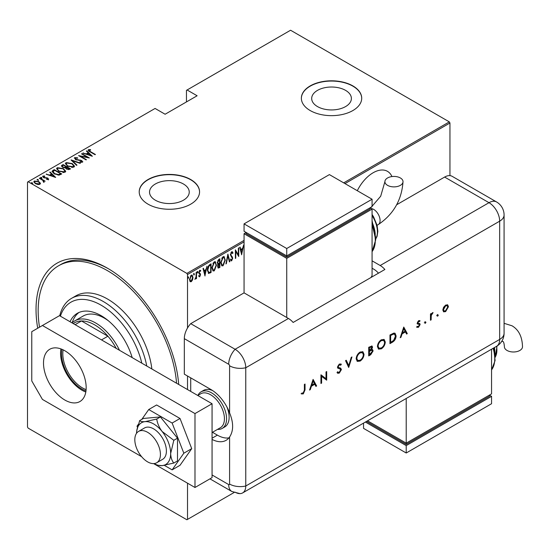 <?xml version="1.0" encoding="UTF-8"?>
<svg xmlns="http://www.w3.org/2000/svg" width="550" height="550" viewBox="0 0 550 550"><rect width="100%" height="100%" fill="white"/><g stroke="black" fill="none" stroke-linecap="round" stroke-linejoin="round"><path stroke-width="0.82" d="M37.709 328.233A101.083 58.362 60 0 1 107.511 268.221L107.511 268.221A101.083 58.362 60 0 1 178.702 384.464M391.944 176.564A28.662 16.548 120 0 0 387.475 171.339A28.662 16.548 120 0 0 373.141 172.755A28.662 16.548 120 0 0 357.301 190.712M155.347 200.2A19.855 11.461 0 0 0 176.983 202.689A19.855 11.461 0 0 0 189.241 192.094A19.855 11.461 0 0 0 183.425 183.989A19.855 11.461 0 0 0 161.789 181.507A19.855 11.461 0 0 0 149.531 192.094A19.855 11.461 0 0 0 155.347 200.2M317.501 106.583A19.855 11.461 0 0 0 339.137 109.065A19.855 11.461 0 0 0 351.395 98.478A19.855 11.461 0 0 0 345.579 90.372A19.855 11.461 0 0 0 323.943 87.89A19.855 11.461 0 0 0 311.685 98.478A19.855 11.461 0 0 0 317.501 106.583M310.2 110.55A30.174 17.421 0 0 0 343.083 114.324A30.174 17.421 0 0 0 361.714 98.23A30.174 17.421 0 0 0 352.873 85.91A30.174 17.421 0 0 0 319.99 82.136A30.174 17.421 0 0 0 301.366 98.23A30.174 17.421 0 0 0 310.2 110.55M361.714 98.354A30.174 17.421 0 0 0 352.873 86.157A30.174 17.421 0 0 0 320.093 82.362A30.174 17.421 0 0 0 301.366 98.354M148.046 204.167A30.174 17.421 0 0 0 180.929 207.941A30.174 17.421 0 0 0 199.561 191.847A30.174 17.421 0 0 0 190.719 179.534A30.174 17.421 0 0 0 157.836 175.752A30.174 17.421 0 0 0 139.212 191.847A30.174 17.421 0 0 0 148.046 204.167M199.561 191.971A30.174 17.421 0 0 0 190.719 179.781A30.174 17.421 0 0 0 157.939 175.979A30.174 17.421 0 0 0 139.212 191.971M187.522 483.182L187.522 519.393L186.883 519.764L28.139 428.12L27.5 427.006L27.5 182.119L28.139 181.748L186.883 273.398L244.062 240.384M192.521 279.943L191.256 281.717L189.984 281.414L189.53 279.434L191.256 275.199L192.149 275.124L192.974 277.447L192.521 279.943L192.17 279.737M190.362 281.786L189.984 281.414M196.522 272.264L196.522 278.568L196.137 278.788L196.137 277.86L194.893 279.4L196.054 276.815L196.137 272.491L196.522 272.264M199.76 276.024L199.258 276.602L199.684 276.849L198.818 276.457L199.086 275.756L199.698 276.072L200.159 274.959L198.818 272.649L199.788 270.27L200.729 270.579L200.468 271.315L199.794 271.04L199.203 272.394L200.544 274.704L199.684 276.849L198.818 276.457M199.086 275.756L199.698 276.072M200.049 274.45L198.976 273.536M199.788 270.27L200.729 270.579L200.303 270.332L200.076 270.964M200.468 271.315L199.238 270.896M198.777 272.147L200.393 273.817L199.966 273.577L200.111 274.457L200.544 274.704M210.643 271.851L208.34 273.261L208.773 273.508L207.433 270.167C207.254 268.001 208.01 266.166 209.694 264.66L211.069 263.863L211.069 272.491L208.429 273.391M217.649 264.158L218.171 264.419L217.298 262.721L218.694 259.462L219.883 258.782L219.883 267.403L218.178 268.049L217.676 266.537L217.834 264.316M227.92 254.134L229.838 261.656L229.419 261.896L227.872 255.826L226.332 263.677L225.913 263.918L227.92 254.134M238.356 248.112L238.741 247.892L238.741 256.513L235.771 251.433L235.771 258.225L235.386 258.445L235.386 249.824L238.356 254.891L238.356 248.112M244.062 241.863L187.522 274.505L187.522 327.999M187.522 376.007L187.522 389.558M187.522 519.393L234.032 492.546M28.139 181.748L155.086 108.453L165.117 114.242L197.12 95.769L187.096 89.98L290.572 30.236L449.316 121.88L449.955 122.994L449.955 175.642M449.955 122.994L344.981 183.597M241.711 254.801L239.697 247.335L240.116 247.094L240.728 249.508L242.591 248.428L243.623 245.073L241.581 254.726M231.66 251.756L232.994 252.869L232.623 253.522L231.653 252.643L230.794 254.602L232.712 258.204L231.653 260.824L230.505 260.026L230.863 259.291L231.701 259.916L232.327 258.459L230.409 254.815L231.66 251.756L232.32 251.721M231.227 252.395L232.072 252.636L230.883 252.718M231.901 259.751L231.227 260.583L231.653 260.824L231.083 260.851M231.117 259.731L231.701 259.916M225.335 259.903L223.066 265.781L221.87 265.87L220.742 262.597L223.032 256.74L224.201 256.657L224.943 259.676M216.528 264.99L214.259 270.868L213.063 270.957L211.936 267.685L214.225 261.821L215.387 261.745L216.136 264.756M205.04 275.969L203.032 268.51L203.445 268.269L204.064 270.676L205.927 269.603L206.958 266.241L204.909 275.894M197.147 271.301L197.959 272.044L197.574 272.986L197.189 272.491L197.574 271.549L197.959 272.044L197.574 271.549M193.607 273.343L194.411 274.093L194.033 275.028L193.648 274.532L194.033 273.591L194.411 274.093L194.033 273.591M187.859 276.664L188.671 277.406L188.286 278.348L187.901 277.846L188.286 276.911L188.671 277.406L188.286 276.911M187.096 89.98L186.457 90.344L186.457 101.929M38.871 182.139L40.349 183.514L40.349 183.026L39.985 184.278L37.819 184.491L35.427 183.631L33.825 181.761L34.334 181.019L38.871 181.644L40.487 183.542M39.703 178.028L45.155 181.184L43.973 180.936L44.007 181.961L43.436 182.071L42.941 180.441L39.318 178.255L39.703 178.028L39.703 178.475M44.007 182.449L44.007 181.961M43.553 176.468L44.468 177.561L47.843 178.09L48.421 179.41L46.771 179.465L46.578 179.039L47.761 179.018L47.486 178.324L43.477 177.561L42.873 176.089L44.557 175.972L44.797 176.413L43.553 176.468L43.471 177.018M47.671 179.548L47.486 178.324M42.584 176.522L42.873 176.089L42.873 176.584L43.794 176.385M48.675 179.032L48.421 179.41M52.876 170.424L54.251 169.627L61.717 173.944L59.146 175.113L54.251 173.834L52.03 171.442L52.876 170.424L52.876 170.919L54.251 170.122L54.251 169.627M63.057 164.546L70.531 168.857L69.692 169.338L66.474 169.056L65.381 167.86L62.597 167.262L61.407 165.887L63.057 164.546L63.401 165.234M71.101 159.899L80.486 163.109L80.066 163.35L72.49 160.758L76.979 165.131L76.56 165.371L71.101 160.05M81.537 153.876L81.922 153.656L89.389 157.967L80.534 156.282L86.419 159.679L86.041 159.899L78.567 155.588L87.409 157.266L81.537 153.876M89.148 150.143L90.454 151.614L95.418 154.488L95.04 154.708L89.994 151.793C88.55 151.216 88.021 150.514 88.412 149.689L90.344 149.566L90.688 150.033L89.148 150.143L89.313 151.387M88.096 150.136L88.412 149.689L88.412 150.178L90.344 150.061M343.702 182.854L449.316 121.88M92.359 156.255L82.878 153.106L86.302 153.89L88.165 152.811L86.384 151.078L86.804 150.838L92.359 156.255M75.412 158.077L75.817 159.308L81.806 160.552L82.493 162.167L80.08 162.099L79.984 161.631L81.771 161.7L81.455 160.792L75.419 159.521L74.649 157.63L77.619 157.802L77.619 158.235L75.412 158.077L75.213 158.751M82.802 161.693L82.493 162.167M81.771 161.7L81.771 162.195L81.771 161.7M74.291 158.166L74.649 157.63L74.649 158.125L76.148 157.953M72.215 163.529L74.525 166.162L73.906 167.124L67.657 166.203L65.381 163.563L66.021 162.614L72.215 163.529L72.215 163.989M63.408 168.616L65.711 171.249L65.099 172.212L58.85 171.291L56.574 168.651L57.214 167.702L63.408 168.616L63.408 169.077M55.688 177.423L46.207 174.274L49.638 175.058L51.501 173.986L49.72 172.246L50.133 172.006L55.688 177.423M40.659 177.863L41.663 178.001L41.663 177.506L41.903 178.09L40.899 177.946L40.659 177.368L41.663 177.506L41.903 178.09M37.118 179.905L38.122 180.042L38.122 179.554L38.362 180.132L37.352 179.994L37.118 179.41L38.122 179.554L38.362 180.132M31.371 183.226L32.374 183.363L32.374 182.868L32.615 183.446L31.611 183.308L31.371 182.731L32.374 182.868L32.615 183.446M187.522 274.505L186.883 273.398M108.584 268.854A98.065 56.616 -120 0 0 60.61 264.598L58.479 265.829A98.065 56.616 -120 0 0 39.511 327.195M90.344 150.019L90.344 149.566M83.297 153.244L83.297 152.859M86.302 154.275L86.302 153.89M86.419 154.316L88.165 153.306L88.165 152.811M86.701 151.387L86.804 150.838M86.804 151.333L91.719 156.124M87.264 154.22L90.867 155.451L88.736 153.368L87.264 154.598M90.867 155.836L90.867 155.451M81.922 154.096L81.922 153.656M87.409 157.321L88.254 157.809M80.534 156.722L80.534 156.282M79.688 156.234L80.534 156.406M87.409 157.637L87.409 157.266M77.619 158.235L77.619 157.802M75.412 158.572L75.817 159.796M75.817 159.72L75.817 159.308M76.704 160.029L76.704 159.637M80.424 160.435L80.424 160.036M81.778 161.033L81.806 160.552M81.806 161.047L82.741 161.927M81.18 162.312L81.771 162.195M71.644 160.579L72.49 160.868M76.656 165.316L72.49 160.758M72.573 164.244L74.498 166.403M65.409 163.824L66.021 162.614M66.021 163.109L67.994 162.738M66.275 164.161L67.327 166.004M71.734 167.496L73.123 167.186L73.617 166.093M68.042 165.983L73.123 166.698L73.645 165.846L71.837 163.756L66.804 163.047L66.241 163.907L68.042 166.416M73.123 167.186L73.123 166.698M66.22 166.863L66.942 167.276M69.376 168.685L70.104 169.104M61.456 166.134L61.875 165.227M61.875 165.722L63.057 165.034M64.907 167.901L66.22 167.303L66.22 166.808L63.443 165.206L62.879 165.536L62.274 166.183L62.975 167.042L65.072 167.372L66.22 166.808M62.343 166.451L62.611 167.269M68.221 169.654L69.376 169.125L69.376 168.637L66.722 167.406L66.151 168.011L66.846 168.829L69.376 168.637M66.234 168.279L66.474 169.056M68.853 169.428L68.853 168.939M66.846 169.249L66.846 168.829M65.072 167.867L65.072 167.372M62.975 167.461L62.975 167.042M63.766 169.324L65.684 171.49M56.602 168.912L57.214 167.702M57.214 168.19L59.187 167.826M57.468 169.249L58.52 171.091M62.927 172.583L64.316 172.274L64.811 171.174M59.235 171.071L64.316 171.779L64.838 170.933L63.03 168.836L57.998 168.135L57.434 168.994L59.235 171.504M64.316 172.274L64.316 171.779M54.251 170.122L54.594 170.321M60.569 173.772L61.291 174.185M52.064 171.71L52.876 170.919M57.984 175.127L60.259 174.391L60.569 173.718L54.636 170.294L52.944 171.779L53.886 173.608M58.671 175.072L58.671 174.577L60.569 173.718M54.636 174.047L54.636 173.614L58.671 174.577M53.027 171.442L54.636 173.614M46.626 174.419L46.626 174.034M49.638 175.443L49.638 175.058M49.754 175.484L51.501 174.474L51.501 173.986M50.036 172.556L50.133 172.006M50.133 172.501L55.048 177.292M50.593 175.388L54.203 176.619L52.071 174.536L50.593 175.773M54.203 177.004L54.203 176.619M47.761 179.506L47.486 178.819M44.557 176.378L44.557 175.972M43.553 176.962L43.835 177.815M43.835 177.739L43.835 177.32M44.468 177.952L44.468 177.561M45.533 178.056L45.533 177.595M46.853 178.097L46.853 177.691M47.754 178.537L47.843 178.09M47.843 178.585L48.421 179.905M41.663 178.001L41.903 178.578M42.673 180.242L43.973 180.991M38.122 180.042L38.362 180.627M33.866 182.016L34.334 181.019M34.334 181.507L35.564 181.211M38.871 182.112L38.871 181.644M34.65 182.27L35.276 183.542M38.775 184.566L39.655 183.542M35.805 183.411L39.318 183.893L39.696 183.315L38.486 181.864L35.008 181.404L34.609 182.009L35.805 183.837M39.318 184.381L39.318 183.893M32.374 183.363L32.615 183.941M239.8 247.28L240.728 249.508M242.474 248.497L242.303 249.37M241.567 253.11L241.395 253.99M242.399 249.425L241.972 249.184L240.494 250.03L241.663 253.165L242.399 249.425L240.928 250.278L241.663 253.165M240.494 250.03L240.928 250.278M238.315 254.87L238.315 255.942M235.386 251.206L235.771 251.433M235.386 258.005L235.771 258.225M235.386 250.133L238.356 254.891M232.093 251.646L232.994 252.869M232.567 252.622L232.375 252.966M230.429 254.389L230.794 254.602M230.367 254.354L230.952 255.358M230.526 255.111L232.464 257.036M232.038 256.788L232.712 258.204M231.227 260.583L230.883 260.673M230.436 259.043L231.275 259.669M227.714 254.753L229.838 261.656M223.974 263.911L222.64 265.533L223.066 265.781M222.64 265.533L221.664 265.719M223.981 256.561L224.902 259.277M223.809 257.455L222.619 257.366L221.712 258.308M220.749 262.982L221.822 264.798M221.127 262.377L222.028 264.949L223.046 264.907L224.957 260.129L224.029 257.551L223.046 257.613L221.127 262.377L220.749 262.164M222.619 257.366L223.046 257.613M219.45 259.022L219.45 259.861M219.45 263.113L219.45 263.952M219.45 266.764L219.883 267.403M219.45 267.156L218.618 267.637L219.044 267.884M218.618 267.637L217.979 267.864M217.25 262.254L218.006 263.354M217.312 262.288L218.433 263.601L217.883 263.361M218.433 263.601L219.498 263.093L219.498 259.882L219.072 259.641L217.745 260.604M217.635 266.056L218.542 266.798M217.697 266.09L218.969 267.039L218.171 266.942M218.969 267.039L219.498 266.736L219.498 263.972L219.072 263.732L218.151 264.406M218.811 263.876L219.237 264.124L218.061 266.303M218.501 259.964L218.928 260.212L217.676 262.501M219.498 259.882L218.928 260.212M215.167 268.991L213.833 270.621L214.259 270.868M213.833 270.621L212.857 270.806M215.174 261.649L216.095 264.364M215.002 262.543L213.812 262.453L212.905 263.388M211.942 268.07L213.015 269.878M212.314 267.465L213.221 270.029L214.239 269.995L216.143 265.21L215.222 262.632L214.239 262.701L212.314 267.465L211.942 267.245M213.812 262.453L214.239 262.701M210.643 264.11L210.643 264.942M210.643 272.243L211.069 272.491M209.749 272.759L210.176 273.006M207.446 270.627L208.402 272.298M207.439 269.734L209 272.559L210.691 271.824L210.691 264.969L209.749 265.018L208.113 266.502M208.182 272.209L209 272.559M208.471 265.98L208.897 266.228L207.817 269.947M210.691 264.969L208.897 266.228M203.129 268.448L204.064 270.676M205.803 269.672L205.631 270.545M204.896 274.278L204.724 275.158M205.728 270.6L205.301 270.353L203.83 271.198L204.992 274.333L205.728 270.6L204.256 271.446L204.992 274.333M203.83 271.198L204.256 271.446M198.66 275.516L199.272 275.825M199.616 274.202L199.141 273.824L199.616 274.202M200.042 271.067L199.368 270.793L200.042 271.067M198.846 272.188L199.203 272.394M198.887 272.683L199.966 273.577M197.526 271.796L197.147 272.738M196.096 276.444L196.096 277.832M196.137 278.348L196.522 278.568M195.333 278.589L194.989 279.043M193.985 273.845L193.607 274.787M191.675 280.582L190.822 281.469L191.256 281.717M190.822 281.469L190.156 281.621M191.936 275.041L192.548 277.028M192.569 277.214L192.974 277.447M191.758 275.846L190.383 276.107M189.537 279.613L190.362 280.816M189.915 279.207L190.568 280.988L191.256 280.947L192.596 277.661L191.984 275.928L191.256 275.969L189.915 279.207L189.544 278.994M190.829 275.722L191.256 275.969M188.244 277.159L187.859 278.101M141.817 363.172A60.349 34.843 -120 0 0 101.111 305.181A60.349 34.843 -120 0 0 60.404 316.168M59.723 315.776A63.367 36.582 60 0 1 71.562 298.347A63.367 36.582 60 0 1 103.242 301.482A63.367 36.582 60 0 1 146.761 366.025M108.57 320.925A42.24 24.392 -120 0 0 104.308 318.113A42.24 24.392 -120 0 0 83.188 316.023L74.656 320.946A42.24 24.392 60 0 1 95.776 323.043A42.24 24.392 60 0 1 119.508 350.295M79.001 312.469A47.527 27.438 -120 0 0 72.146 322.788M70.042 321.729A47.527 27.438 60 0 1 77.351 313.294A47.527 27.438 60 0 1 101.111 315.652A47.527 27.438 60 0 1 132.179 357.61M176.557 383.226A98.065 56.616 -120 0 0 107.511 270.689A98.065 56.616 -120 0 0 58.479 265.829M151.855 368.967A63.367 36.582 -120 0 0 107.511 299.021A63.367 36.582 -120 0 0 75.831 295.879L71.562 298.347M85.979 390.94A28.813 16.637 60 0 1 81.909 389.07A28.813 16.637 60 0 1 61.944 349.312M63.133 349.855A27.913 16.115 -120 0 0 82.548 387.956A27.913 16.115 -120 0 0 86.109 389.641M116.181 348.37A40.734 23.519 -120 0 0 107.903 336.201A40.734 23.519 -120 0 0 94.71 324.885A40.734 23.519 -120 0 0 81.51 320.966A40.734 23.519 -120 0 0 74.339 322.871L73.177 323.544M101.502 339.9L107.903 336.201L81.51 320.966L75.109 324.658M72.043 322.884A42.24 24.392 60 0 1 74.656 320.946M197.904 395.409A21.12 12.196 60 0 1 201.066 391.841L203.631 390.362A21.12 12.196 60 0 1 212.733 390.651M190.719 377.857L190.719 391.408M226.958 407.069A21.12 12.196 60 0 1 224.751 426.944L222.193 428.422A21.12 12.196 60 0 1 217.518 429.378M147.62 461.869A18.102 10.45 -120 0 0 156.674 462.763A18.102 10.45 -120 0 0 159.452 448.257A18.102 10.45 -120 0 0 147.62 432.307A18.102 10.45 -120 0 0 138.572 431.406A18.102 10.45 -120 0 0 135.795 445.913A18.102 10.45 -120 0 0 147.62 461.869M212.059 432.534L220.371 427.735A19.614 11.323 -120 0 0 223.376 412.019A19.614 11.323 -120 0 0 210.561 394.735A19.614 11.323 -120 0 0 200.757 393.759L197.78 395.484M201.066 391.841A21.12 12.196 60 0 1 211.633 392.886A21.12 12.196 60 0 1 225.431 411.496A21.12 12.196 60 0 1 222.193 428.422M64.838 400.029A30.174 17.421 60 0 1 45.127 373.443A30.174 17.421 60 0 1 49.754 349.264A30.174 17.421 60 0 1 64.838 350.756A30.174 17.421 60 0 1 84.549 377.348A30.174 17.421 60 0 1 79.922 401.527A30.174 17.421 60 0 1 64.838 400.029M85.814 392.013A30.174 17.421 60 0 1 81.909 390.177A30.174 17.421 60 0 1 60.933 348.92M212.059 403.728L194.989 413.579L42.432 325.504L59.503 315.652L212.059 403.728L212.059 477.634L194.989 487.493L153.622 463.609M141.625 456.679L42.432 399.417L31.769 380.937L31.769 331.664L42.432 325.504M194.989 413.579L194.989 487.493M164.319 465.348L172.129 469.858L180.022 465.3L191.723 448.649L180.022 418.488L156.613 404.979L148.72 409.537L141.824 419.348M172.129 469.858L183.831 453.207L191.723 448.649M183.831 453.207L172.129 423.046L180.022 418.488M172.129 423.046L148.72 409.537M138.297 424.366L137.019 426.181L137.445 427.274M156.674 462.763L162.649 459.319A18.102 10.45 -120 0 0 159.995 434.527A18.102 10.45 -120 0 0 144.547 427.955L138.572 431.406M154.021 463.581A24.138 13.936 -120 0 0 156.152 464.599L157.843 465.279L162.133 465.63L173.814 463.052L177.492 460.928L177.492 438.171L160.421 416.934L143.358 418.461L139.672 420.585L136.716 430.946A24.138 13.936 -120 0 0 136.531 433.297M173.814 463.052C171.868 460.714 170.823 457.531 170.665 453.489L173.814 440.296L177.492 438.171M173.814 440.296L162.133 431.496C159.197 427.577 157.403 423.431 156.743 419.059L160.421 416.934M156.743 419.059L145.062 421.644C142.134 421.829 140.339 421.479 139.672 420.585M156.152 464.599A24.138 13.936 -120 0 0 162.133 465.63A24.138 13.936 -120 0 0 170.665 453.489A24.138 13.936 -120 0 0 162.133 431.496A24.138 13.936 -120 0 0 145.062 421.644A24.138 13.936 -120 0 0 136.716 430.946M184.319 338.642L184.319 374.158L210.987 389.558A30.174 17.421 -120 0 1 229.591 412.864L229.591 365.805A1.258 0.729 -120 0 0 228.697 364.265L184.319 338.642A15.084 8.711 -60 0 1 190.719 323.654L244.062 292.861L288.441 318.484A15.084 8.711 60 0 1 293.136 322.451L384.876 269.479A15.084 8.711 -120 0 0 380.188 265.512L372.075 260.831M212.059 439.416A30.174 17.421 -120 0 0 226.077 440.33A30.174 17.421 -120 0 0 229.591 437.002C233.633 430.815 233.633 422.764 229.591 412.864M212.465 432.293L217.387 435.139A30.174 17.421 -120 0 0 228.931 437.882M209.949 478.851L231.825 491.487L239.944 493.625A15.084 8.711 -120 0 0 245.768 486.014L245.768 367.757A15.084 8.711 -120 0 0 235.097 349.278L190.719 323.654L235.097 349.278A15.084 8.711 120 0 0 228.697 364.265M437.064 315.831L437.69 314.751L438.316 315.109L437.69 316.188L436.638 315.583M437.69 314.751L438.316 315.109L437.882 314.868L437.264 315.941M424.717 322.96L425.342 321.881L425.961 322.245L425.342 323.317L424.291 322.712M425.342 321.881L425.961 322.245L425.535 321.998L424.916 323.07M403.748 327.051L407.296 333.63L406.567 334.049L405.46 331.925L402.078 333.877L400.943 337.294L400.207 337.721L403.748 327.051M377.424 346.603C377.623 343.716 378.916 341.447 381.301 339.79L384.147 339.474L385.275 342.024C385.062 344.919 383.756 347.181 381.363 348.824L378.551 349.119L377.424 346.603M356.166 358.868C356.373 355.987 357.665 353.719 360.044 352.062L362.89 351.739L364.018 354.296C363.804 357.191 362.498 359.453 360.106 361.096L357.301 361.384L356.166 358.868M340.484 369.229L337.92 368.163L337.501 367.091L339.336 364.018L341.33 364.327L340.725 365.207L339.268 364.946L338.168 366.671L338.663 367.496L340.663 368.149L341.426 369.545L339.295 373.106L337.707 373.257L337.019 372.536L337.652 371.731L338.195 372.274L339.295 372.226L340.752 369.916L339.969 368.899M340.801 363.908L341.33 364.327L340.904 364.079L340.333 364.904M340.725 365.207L340.093 364.788M340.299 364.959L338.841 364.698L337.741 366.424L338.663 367.496M313.087 379.397L316.628 385.969L315.899 386.396L314.799 384.264L311.41 386.224L310.276 389.641L309.547 390.06L313.087 379.397M235.097 492.174A15.084 8.711 -120 0 0 242.646 492.917A15.084 8.711 -120 0 0 245.768 486.014L245.768 367.757A15.084 8.711 -120 0 0 235.097 349.278L288.441 318.484M304.377 390.163L304.377 384.422L305.044 384.038L305.044 389.861L303.304 393.889L301.503 393.931L301.895 393.044L303.339 392.982L304.377 390.163M321.606 383.096L320.939 383.487L320.939 374.859L326.012 378.723L326.012 371.931L326.679 371.546L326.679 380.167L321.606 376.331L321.606 383.096L320.939 382.993M348.7 367.455L345.544 360.656L346.259 360.243L348.748 365.599L351.237 357.369L351.959 356.957L348.7 367.455M368.713 355.905L368.713 347.284L372.02 346.012L372.543 347.208L371.676 349.539L372.57 349.628L373.113 350.914L370.728 354.736L368.713 355.905M392.281 342.299L389.964 343.633L389.964 335.012L393.841 333.08L395.051 333.266L396.089 335.892C395.952 338.752 394.68 340.883 392.281 342.299L391.854 342.052L389.964 343.138M417.409 326.459L418.488 326.501L419.451 324.933L419.265 324.438L417.498 323.95L417.251 323.118L418.632 320.671L420.028 320.76L419.574 321.564L418.199 321.2L418.632 321.447L417.918 322.706L418.179 323.221L417.677 322.919L419.87 323.682L420.124 324.514L418.522 327.257L416.962 327.305L417.526 326.535L417.099 326.288M419.574 321.564L418.632 321.447M430.464 320.251L430.464 313.954L431.131 313.562L431.131 314.49L433.049 312.565L431.255 315.514L431.131 319.866L430.464 320.251M443.561 307.319L445.638 305.078L447.714 304.92L448.463 306.728L445.638 311.603L443.664 311.843L442.812 309.987L443.561 307.319M396.653 204.758L444.62 177.066A15.084 8.711 -60 0 1 452.162 176.323L496.54 201.946A15.084 8.711 120 0 0 488.998 202.689L444.62 177.066M378.476 273.178A15.084 8.711 -120 0 0 373.787 269.211L372.075 268.221M304.618 384.285L304.618 389.613L302.878 393.642L303.304 393.889M302.878 393.642L301.077 393.683M313.019 379.596L316.628 385.969M316.202 385.729L315.7 386.018M311.41 386.224L310.984 385.976L314.366 384.024L314.799 384.264M310.984 385.976L309.849 389.393L310.276 389.641M313.129 381.054L312.702 380.806L311.348 384.883L311.774 385.131L314.442 383.584L313.129 381.054L311.774 385.131M321.007 374.818L326.012 378.723M326.253 371.793L326.253 379.919L326.679 380.167M321.179 382.855L321.179 376.083L321.606 376.331M340.429 368.033L341 369.297L338.862 372.866L339.295 373.106M338.862 372.866L337.501 373.113M337.549 371.869L337.989 372.123M340.058 368.981L337.487 367.916M338.841 364.698L339.268 364.946M337.741 366.424L338.168 366.671M341 369.297L341.426 369.545M346.012 360.388L348.748 365.599M351.347 357.308L348.446 366.905M362.67 351.629L364.018 354.296M363.591 354.049C363.378 356.943 362.072 359.205 359.679 360.848L360.106 361.096M359.679 360.848L357.094 361.254M362.244 352.578L359.652 352.681C357.686 354.021 356.606 355.871 356.414 358.236L357.527 360.326M363.351 354.681L362.457 352.674L360.078 352.928C358.112 354.262 357.033 356.118 356.84 358.483L357.727 360.47L360.078 360.223C362.065 358.909 363.151 357.06 363.351 354.681M359.652 352.681L360.078 352.928M356.414 358.236L356.84 358.483M371.786 345.923L372.543 347.208M372.116 346.961L371.25 349.291L371.676 349.539M372.336 349.539L373.113 350.914M372.687 350.666L370.301 354.489L370.728 354.736M370.301 354.489L368.713 355.41M371.828 350.398L370.796 350.219L368.954 351.182L368.954 354.386L369.38 354.633L372.446 351.299L372.068 350.481L371.223 350.467L369.38 351.429L369.38 354.633M371.339 346.871L368.954 347.531L368.954 350.295L369.38 350.543L371.869 347.607L371.594 346.94L369.38 347.779L369.38 350.543M369.861 347.009L370.288 347.256M368.954 347.531L369.38 347.779M368.954 351.182L369.38 351.429M370.796 350.219L371.223 350.467M383.921 339.364L385.275 342.024M384.849 341.777C384.636 344.671 383.329 346.94 380.93 348.576L381.363 348.824M380.93 348.576L378.345 348.982M383.494 340.306L380.909 340.409C378.936 341.749 377.857 343.599 377.664 345.964L378.778 348.061M384.601 342.409L383.714 340.402L381.336 340.656C379.362 341.997 378.283 343.846 378.091 346.211L378.984 348.198L381.336 347.951C383.316 346.637 384.409 344.788 384.601 342.409M380.909 340.409L381.336 340.656M377.664 345.964L378.091 346.211M394.824 333.156L396.089 335.892M395.663 335.644C395.526 338.504 394.254 340.636 391.854 342.052M394.371 334.132L393.03 333.877L390.204 335.259L390.204 342.114L390.638 342.361L393.628 340.416L395.422 336.277L394.604 334.235L393.456 334.118L390.638 335.507L390.638 342.361M390.204 335.259L390.638 335.507M393.03 333.877L393.456 334.118M403.679 327.257L407.296 333.63M406.869 333.382L406.368 333.671M402.078 333.877L401.651 333.63L405.034 331.678L405.46 331.925M401.651 333.63L400.51 337.047L400.943 337.294M403.789 328.707L403.363 328.46L402.009 332.537L402.442 332.784L405.109 331.244L403.789 328.707L402.442 332.784M419.581 320.54L419.155 321.303M418.199 321.2L417.491 322.458L417.918 322.706M417.491 322.458L418.461 323.118M419.444 323.434L420.124 324.514M419.698 324.266L418.096 327.009L418.522 327.257M418.096 327.009L416.536 327.058M418.839 324.191L418.44 324.266M418.014 324.019L417.072 323.702M424.916 321.633L425.535 321.998M430.705 313.809L431.131 314.49M432.465 312.682L432.252 313.197L432.678 313.445M432.252 313.197L431.908 313.287L432.334 313.534M431.056 314.449L430.822 315.267L431.255 315.514M430.822 315.267L430.705 319.619L431.131 319.866M437.264 314.504L437.882 314.868M447.288 304.673L448.463 306.728M448.037 306.481L445.211 311.355L445.638 311.603M445.211 311.355L443.458 311.699M446.923 305.607L445.211 305.607L443.053 309.361L443.905 310.853M447.789 307.12L447.157 305.711L445.638 305.855L443.486 309.609L444.104 311.004L445.638 310.826L447.789 307.12M445.211 305.607L445.638 305.855M443.053 309.361L443.486 309.609M400.366 177.959A9.054 5.225 180 0 1 403.019 181.658A9.054 5.225 180 0 1 397.43 186.484A9.054 5.225 180 0 1 387.564 185.357A9.054 5.225 180 0 1 384.911 181.658A9.054 5.225 180 0 1 390.5 176.832A9.054 5.225 180 0 1 400.366 177.959M370.989 277.502L372.075 275.612L372.075 209.096L286.736 258.369L244.062 233.729L244.062 292.861M244.062 223.877L286.736 248.511L372.075 199.238L329.402 174.604L244.062 223.877L244.062 231.268L286.736 255.908L286.736 257.139L246.194 233.729L246.194 232.499L244.062 233.729M372.075 209.096L369.944 207.866L369.944 209.096L286.736 257.139M286.736 258.369L286.736 317.494M286.736 248.511L286.736 255.908L372.075 206.635L372.075 199.238M501.724 341.371L502.982 341.468C503.676 341.825 504.144 343.592 504.398 346.761A9.054 5.225 0 0 0 507.045 350.46A9.054 5.225 0 0 0 516.911 351.587A9.054 5.225 0 0 0 522.5 346.761C522.239 336.772 518.753 329.78 512.029 325.793L504.082 323.317M491.556 349.209L491.556 393.876L406.216 443.149L406.216 398.482M367.531 420.812L406.216 443.149L406.216 444.379L366.465 421.431M406.216 444.379L489.424 396.337L489.424 395.106L491.556 396.337L406.216 445.61L365.399 422.043M491.556 396.337L491.556 403.728L406.216 453.001L363.543 428.368L363.543 423.115M406.216 453.001L406.216 445.61M90.454 152.061L90.454 151.614M78.691 160.304L78.691 159.871M65.966 167.454L65.966 166.959M60.259 174.391L60.259 173.903M231.316 256.032L231.742 256.272M209.749 265.018L210.176 265.265M212.059 474.966L228.697 484.578A1.258 0.729 -120 0 0 229.591 484.062L229.591 437.002M229.591 484.062A15.084 8.711 180 0 0 245.768 486.014L499.668 339.426L499.668 221.169L245.768 367.757A15.084 8.711 180 0 1 229.591 365.805M231.825 491.487A15.084 8.711 -60 0 1 228.697 484.578M217.387 435.139L212.059 438.219M380.188 265.512L488.998 202.689A15.084 8.711 -120 0 1 499.668 221.169A15.084 8.711 180 0 0 504.082 215.009A15.084 15.084 0 0 0 496.54 201.946M495.186 357.163A21.12 12.196 -120 0 0 496.561 346.321A15.084 8.711 -120 0 0 499.668 339.426A15.084 8.711 180 0 0 504.082 333.266L504.082 215.009M304.618 389.613L305.044 389.861M338.711 368.383L339.144 368.631M369.401 350.921L369.827 351.168M390.734 334.957L391.16 335.204M430.705 317.501L431.131 317.749M377.059 225.294L378.207 224.634A9.054 5.225 -120 0 0 380.084 220.488A9.054 5.225 -120 0 0 373.684 209.399A9.054 5.225 -120 0 0 371.112 208.539M372.075 251.639A30.174 17.421 -120 0 0 372.075 225.679M375.251 234.499A24.138 13.936 -120 0 0 372.075 222.241M375.705 238.906A21.12 12.196 -120 0 0 372.075 215.593M491.556 369.896A30.174 17.421 -120 0 0 493.109 348.315M494.732 352.756A24.138 13.936 -120 0 0 494.044 347.772M66.241 163.907L66.241 164.402M73.645 165.846L73.645 166.341M66.151 168.011L66.151 168.506M62.274 166.183L62.274 166.671M57.434 168.994L57.434 169.489M64.838 170.933L64.838 171.421M47.891 178.819L47.891 179.314M34.609 182.009L34.609 182.504M39.696 183.315L39.696 183.81M222.028 264.949L221.602 264.701M224.029 257.551L223.603 257.304M213.221 270.029L212.795 269.789M215.222 262.632L214.796 262.391M199.368 276.066L198.942 275.818M200.186 271.026L199.76 270.779M199.595 273.185L199.169 272.938M190.568 280.988L190.142 280.741M191.984 275.928L191.551 275.681M242.646 492.917L496.54 346.335A15.084 15.084 0 0 0 504.082 333.266M338.195 372.274L337.769 372.027M362.457 352.674L362.031 352.426M357.727 360.47L357.301 360.223M371.594 346.94L371.168 346.699M372.068 350.481L371.642 350.24M383.714 340.402L383.288 340.161M378.984 348.198L378.558 347.951M394.604 334.235L394.171 333.988M447.157 305.711L446.731 305.463M444.104 311.004L443.678 310.757M378.207 224.634C393.456 214.335 401.727 200.014 403.019 181.658M372.075 251.742L375.719 239.752L372.075 224.084M375.602 237.229L372.075 220.77M375.705 239.085L377.059 236.404L377.85 231.351L377.08 225.356L373.629 216.913L372.075 214.452M370.432 208.147L380.696 196.212L384.911 181.658M497.049 346.026L495.192 357.349M494.553 347.483L495.082 355.486M493.639 348.012L495.096 360.532L491.556 369.999"/></g></svg>
